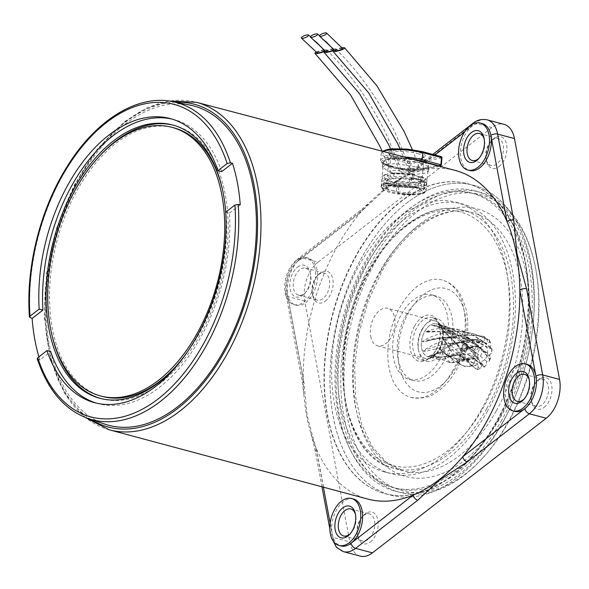 <?xml version="1.0" encoding="UTF-8"?>
<svg xmlns="http://www.w3.org/2000/svg" width="589" height="589" viewBox="0 0 589 589"><rect width="100%" height="100%" fill="white"/><g stroke="black" fill="none" stroke-linecap="round" stroke-linejoin="round"><path stroke-width="0.44" stroke-dasharray="2.94 2.21" d="M477.915 357.368A7.775 4.69 104.9 0 1 482.524 346.369A7.775 4.69 104.9 0 1 487.508 349.94A7.775 4.69 104.9 0 1 484.99 359.297A7.775 4.69 104.9 0 1 478.938 359.886A7.775 4.69 104.9 0 1 477.915 357.368M475.824 354.939A4.859 2.93 104.9 0 1 478.702 348.062A4.859 2.93 104.9 0 1 480.064 347.922A4.859 2.93 104.9 0 1 481.817 350.3A4.859 2.93 104.9 0 1 480.823 355.344A4.859 2.93 104.9 0 1 477.569 357.317A4.859 2.93 104.9 0 1 476.457 356.514A4.859 2.93 104.9 0 1 475.824 354.939M460.981 351A4.859 2.93 104.9 0 1 461.975 345.957A4.859 2.93 104.9 0 1 465.229 343.983A4.859 2.93 104.9 0 1 466.974 346.361A4.859 2.93 104.9 0 1 465.987 351.405A4.859 2.93 104.9 0 1 462.733 353.378A4.859 2.93 104.9 0 1 460.981 351M370.702 336.371A19.437 11.728 -75.1 0 0 377.696 345.876A19.437 11.728 -75.1 0 0 390.713 337.99A19.437 11.728 -75.1 0 0 394.674 317.81A19.437 11.728 -75.1 0 0 387.68 308.305A19.437 11.728 -75.1 0 0 374.663 316.19A19.437 11.728 -75.1 0 0 370.702 336.371M482.796 342.673L484.806 339.411A14.556 8.776 104.9 0 1 487.324 339.905L487.368 343.424L475.566 339.949L487.618 343.608L489.717 341.9A14.556 8.776 104.9 0 1 491.174 344.727L489.812 348.158L467.541 337.806L460.554 335.936C471.414 338.535 481.25 342.827 490.07 348.813L489.812 348.158L491.948 348.872L491.646 348.298L486.175 343.681C479.682 338.528 472.422 334.464 464.397 331.489L459.302 329.862L441.897 328.206L433.298 329.288L425.295 331.717L426.539 332.115L458.47 331.062L472.459 333.359L489.621 340.354A16.985 10.249 -75.1 0 0 489.326 339.882L473.482 333.632L457.97 331.268C443.775 331.791 431.833 335.274 422.144 341.708C425.957 342.386 431.281 339.124 436.199 338.903L452.087 336.518C462.571 334.353 473.284 334.368 484.239 336.562A16.985 10.249 -75.1 0 0 483.76 336.533C472.768 334.567 462.078 334.766 451.689 337.122C440.756 341.068 431.987 345.139 425.383 349.321L423.057 351.199C425.118 351.545 427.194 351.265 429.293 350.359L448.104 346.052L464.699 341.046L477.546 339.109A16.985 10.249 -75.1 0 0 477.075 339.536C466.223 340.817 456.519 343.24 447.957 346.818L433.143 355.123L427.688 356.566C433.629 357.898 440.41 357.714 448.038 356.014L472.12 347.024A16.985 10.249 -75.1 0 0 471.833 347.738L443.502 358.885L438.687 359.533L434.27 355.756L447.029 361.749L451.91 362.61L464.184 359.621L470.015 357.273A16.985 10.249 -75.1 0 0 470.029 358.016L457.52 362.368L450.585 362.691L445.667 358.421L440.292 349.078L447.346 355.189L458.249 363.31L463.742 366.189L472.047 365.953A16.985 10.249 -75.1 0 0 472.349 366.432L464.765 366.461L458.75 363.104L443.443 339.087C447.309 340.442 451.012 346.104 454.627 348.592L464.633 357.854L472.069 366.225L477.436 369.745A16.985 10.249 -75.1 0 0 477.915 369.774C473.895 367.757 469.595 363.582 465.03 357.251L456.379 343.851L442.53 329.597C444.835 330.407 447.404 331.916 450.232 334.14L468.616 348.327L484.129 367.197A16.985 10.249 -75.1 0 0 484.6 366.778L465.111 343.012L458.536 336.341C452.462 330.797 445.586 326.755 437.892 324.23C447.692 326.991 459.619 332.306 468.682 338.358L470.037 339.397C477.929 345.861 484.438 352.494 489.555 359.29A16.985 10.249 -75.1 0 0 489.842 358.568L476.457 344.197L468.52 337.711L447.404 326.704L439.342 325.18L431.509 325.319L455.746 328.92L464.809 331.762C472.268 334.685 479.041 338.565 485.13 343.402L491.653 349.034A16.985 10.249 -75.1 0 0 491.646 348.298L491.653 348.305M421.665 348.335A16.985 10.249 -75.1 0 0 427.776 356.639A16.985 10.249 -75.1 0 0 439.151 349.748A16.985 10.249 -75.1 0 0 442.611 332.115A16.985 10.249 -75.1 0 0 436.493 323.81A16.985 10.249 -75.1 0 0 425.125 330.701A16.985 10.249 -75.1 0 0 421.665 348.335M455.466 338.093C448.119 337.747 449.297 337.836 441.286 338.351C436.802 338.248 424.846 341.51 426.679 341.134L440.432 338.108L452.08 336.518L456.004 337.777L455.466 338.093C464.522 337.88 473.519 339.102 482.479 341.76M468.763 347.554L467.511 345.736L465.877 345.021C458.713 339.463 453.125 332.756 437.929 324.252L437.73 324.171M451.689 337.122L452.374 343.225C462.107 341.598 472.371 341.384 483.157 342.599L481.721 340.332A14.556 8.776 104.9 0 0 479.1 342.364L478.769 345.993L478.194 346.501L476.494 345.853A14.556 8.776 104.9 0 0 474.771 349.63L475.883 352.318L473.637 354.35A14.556 8.776 104.9 0 0 473.475 358.429L475.08 358.451L475.61 359.15L474.248 362.581A14.556 8.776 104.9 0 0 475.706 365.408L478.047 363.884L478.091 367.403A14.556 8.776 104.9 0 0 480.617 367.897L482.266 364.709L482.752 364.672C481.773 364.62 472.297 357.052 472.739 357.17L483.783 367.212M491.646 348.298L491.948 348.872A14.556 8.776 104.9 0 1 491.786 352.958L489.533 354.99C482.303 348.747 473.873 343.21 464.235 338.38L464.809 331.762M465.03 357.251L464.346 351.147C470.847 357.089 476.818 361.609 482.266 364.709L483.702 366.969A14.556 8.776 104.9 0 0 486.323 364.937L486.654 361.307L488.929 361.455A14.556 8.776 104.9 0 0 490.652 357.678L489.533 354.99M472.12 362.706L478.047 363.884L472.12 362.706L460.716 356.595L461.386 356.323L462.174 357.251L464.633 357.854M474.771 349.63L471.833 347.738M472.12 347.024L476.494 345.853M470.015 357.273L473.637 354.35M473.475 358.429L470.029 358.016M479.1 342.364L477.075 339.536M477.546 339.109L481.721 340.332M484.806 339.411L483.76 336.533M484.239 336.562L487.324 339.905M489.717 341.9L489.326 339.882M489.621 340.354L491.174 344.727M491.653 349.034L491.786 352.958M490.652 357.678L489.842 358.568M489.555 359.29L488.929 361.455M486.323 364.937L484.6 366.778M484.129 367.197L483.702 366.969L484.129 367.197M480.617 367.897L477.915 369.774M477.436 369.745L478.091 367.403M475.706 365.408L472.349 366.432M472.047 365.953L474.248 362.581M475.61 359.15L459.206 359.29L456.188 358.443L459.206 359.29M452.323 362.883L456.188 358.443L458.249 363.31M456.114 358.429L455.562 358.355L456.114 358.429M456.188 358.443C450.055 357.876 444.754 354.755 440.292 349.078M458.75 363.104L460.716 356.595C455.164 353.209 449.407 347.37 443.443 339.087M442.53 329.597L464.346 351.147L468.616 348.327M486.654 361.307L465.693 344.19L468.682 338.358M465.877 345.021L465.693 344.19L443.789 327.543L437.892 324.23M468.52 337.711L464.235 338.38L450.637 331.283L431.31 325.04M489.665 356.198C480.536 348.246 472.157 342.423 464.53 338.734L464.235 338.38M460.554 335.936L460.281 335.907C450.769 333.043 448.185 333.102 441.595 331.96C435.006 331.408 429.992 331.46 426.546 332.115M464.397 331.489L460.539 335.929L458.47 331.062M460.539 335.929C449.621 331.968 437.877 330.569 425.295 331.717M475.566 339.949L456.004 337.777C444.511 336.636 433.224 337.946 422.144 341.708M457.97 331.268L456.004 337.777M423.057 351.199C431.663 347.127 441.433 344.469 452.374 343.225L448.104 346.052M478.769 345.993C468.454 346.95 459.206 348.342 451.027 350.183L448.038 356.014M447.957 346.818L451.027 350.183L427.688 356.566M475.883 352.318C466.886 354.247 459.081 355.476 452.485 355.992L451.91 362.61M448.2 356.662L450.018 356.706L452.043 355.609L452.485 355.992L440.992 357.192L434.27 355.756M342.57 48.489A3.887 0.699 -15.8 0 0 341.259 48.394A3.887 0.699 -15.8 0 0 337.033 49.469A3.887 0.699 -15.8 0 0 335.148 50.713M418.831 169.286A6.074 1.318 -174.8 0 0 411.932 168.358A6.074 1.318 -174.8 0 0 408.31 169.374A6.074 1.318 -174.8 0 0 409.848 170.287A6.074 1.318 -174.8 0 0 416.74 171.208A6.074 1.318 -174.8 0 0 420.369 170.199A6.074 1.318 -174.8 0 0 418.831 169.286M341.944 47.797A6.074 1.09 -15.8 0 0 334.508 50.028M333.543 49.491A3.887 0.699 -15.8 0 0 332.24 49.395A3.887 0.699 -15.8 0 0 328.007 50.47A3.887 0.699 -15.8 0 0 326.122 51.722M409.804 170.287A6.074 1.318 -174.8 0 0 402.905 169.367A6.074 1.318 -174.8 0 0 399.283 170.376A6.074 1.318 -174.8 0 0 400.822 171.289A6.074 1.318 -174.8 0 0 407.713 172.209A6.074 1.318 -174.8 0 0 411.343 171.208A6.074 1.318 -174.8 0 0 409.804 170.287M334.493 50.013A6.074 1.09 -15.8 0 0 335.62 48.858A6.074 1.09 -15.8 0 0 333.286 48.754M332.918 48.806A6.074 1.09 -15.8 0 0 325.481 51.037M324.465 50.507A3.887 0.699 -15.8 0 0 323.155 50.404A3.887 0.699 -15.8 0 0 318.929 51.479A3.887 0.699 -15.8 0 0 317.044 52.73M400.726 171.303A6.074 1.318 -174.8 0 0 393.827 170.376A6.074 1.318 -174.8 0 0 390.205 171.392A6.074 1.318 -174.8 0 0 391.744 172.297A6.074 1.318 -174.8 0 0 398.635 173.225A6.074 1.318 -174.8 0 0 402.265 172.216A6.074 1.318 -174.8 0 0 400.726 171.303M325.459 51.007A6.074 1.09 -15.8 0 0 326.542 49.866A6.074 1.09 -15.8 0 0 324.259 49.756M323.84 49.815A6.074 1.09 -15.8 0 0 316.403 52.046M414.715 175.522A22.596 4.911 5.2 0 1 418.823 176.464A22.596 4.911 5.2 0 1 422.254 177.525A1.48 1.119 110 0 0 422.217 177.51L414.634 175.5A1.48 0.626 101.1 0 1 414.715 175.522L414.722 175.426A22.596 4.911 -174.8 0 0 390.654 173.873L390.389 176.744A22.596 4.911 5.2 0 1 414.457 178.298L414.472 178.202A1.48 0.626 101.1 0 1 414.067 178.393A1.48 0.626 101.1 0 1 413.684 177.179A1.48 0.626 101.1 0 1 414.634 175.5M422.004 180.3A22.596 4.911 5.2 0 1 426.819 183.864A22.596 4.911 5.2 0 1 426.414 184.666A22.596 4.911 5.2 0 1 424.404 185.778L424.669 182.907A22.596 4.911 -174.8 0 0 427.077 180.992A22.596 4.911 -174.8 0 0 426.826 180.124A22.596 4.911 -174.8 0 0 422.261 177.429A2.43 1.833 -70 0 0 421.452 176.715A2.43 1.833 -70 0 0 420.833 176.634L418.352 176.847L417.925 181.567L420.406 181.36A2.43 1.833 -70 0 0 422.004 180.3L422.011 180.205A1.48 1.119 110 0 1 420.553 178.997A1.48 1.119 110 0 1 422.217 177.51M394.416 182.568A22.596 4.911 5.2 0 1 390.308 181.626A22.596 4.911 5.2 0 1 386.877 180.565A1.48 1.119 -70 0 1 387.68 180.477L394.821 182.369A1.48 0.626 -78.9 0 0 394.416 182.568L394.424 182.465A22.596 4.911 -174.8 0 0 418.492 184.018L418.234 186.897A22.596 4.911 5.2 0 1 394.166 185.344L394.174 185.24A1.48 0.626 -78.9 0 0 394.247 185.27A1.48 0.626 -78.9 0 0 395.197 183.591A1.48 0.626 -78.9 0 0 394.821 182.369M385.272 174.469L382.475 176.104A22.596 4.911 -174.8 0 1 384.484 174.992A2.43 2.135 -109.1 0 1 386.281 174.403L389.101 174.955A17.493 3.799 -174.8 0 0 387.231 176.442A17.493 3.799 -174.8 0 0 390.963 179.196L390.536 183.923L388.048 184.136A2.43 1.833 110 0 1 387.429 184.055A2.43 1.833 110 0 1 386.627 183.341L386.634 183.238A1.48 1.119 -70 0 0 387.68 180.477M417.535 187.309A22.11 4.8 -174.8 0 0 408.626 185.572L411.277 181.839A25.511 5.544 5.2 0 1 419.979 183.613A25.511 5.544 5.2 0 1 426.259 185.822L423.609 189.555A22.11 4.8 -174.8 0 0 417.535 187.309M396.839 187.427L398.849 187.066A22.596 4.911 5.2 0 1 389.97 185.329A22.596 4.911 5.2 0 1 383.866 183.083L381.856 183.451A25.511 5.544 -174.8 0 0 388.136 185.66A25.511 5.544 -174.8 0 0 396.839 187.427L396.5 191.211A25.511 5.544 5.2 0 1 387.79 189.437A25.511 5.544 5.2 0 1 381.51 187.228L383.564 190.107A22.11 4.8 -174.8 0 0 398.547 194.09L399.062 193.995A21.381 4.646 -174.8 0 0 420.067 194.208A21.381 4.646 -174.8 0 0 423.093 189.643L423.609 189.555M381.856 183.451L381.51 187.228M390.536 183.923A17.493 3.799 5.2 0 1 386.804 181.162A17.493 3.799 5.2 0 1 388.674 179.682L385.854 179.122A2.43 2.135 -109.1 0 1 384.219 177.863L384.484 174.992M389.101 174.955L388.674 179.682M414.722 175.426A2.43 1.031 -78.9 0 0 414.192 174.778A2.43 1.031 -78.9 0 0 413.942 174.8L412.514 175.294A17.493 3.799 -174.8 0 0 393.879 174.094L393.452 178.813A17.493 3.799 5.2 0 1 412.086 180.02L413.507 179.527A2.43 1.031 -78.9 0 0 414.457 178.298M412.514 175.294L412.086 180.02M391.685 166.429A22.596 4.911 -174.8 0 0 415.378 169.139A22.596 4.911 -174.8 0 0 428.446 165.892A22.596 4.911 -174.8 0 0 420.2 161.268A22.596 4.911 -174.8 0 0 396.507 158.559A22.596 4.911 -174.8 0 0 383.439 161.806A22.596 4.911 -174.8 0 0 391.685 166.429M422.011 180.205A22.596 4.911 -174.8 0 0 418.58 179.144A22.596 4.911 -174.8 0 0 414.472 178.202M424.588 182.406L426.605 182.038A25.511 5.544 -174.8 0 0 411.615 178.062L409.605 178.423A22.596 4.911 5.2 0 1 418.484 180.168A22.596 4.911 5.2 0 1 424.588 182.406L424.058 188.311A22.596 4.911 5.2 0 1 426.2 190.696A22.596 4.911 5.2 0 1 398.319 192.971L398.878 194.002L415.598 194.76C418.197 194.797 421.128 194.208 424.397 192.986L426.2 190.696L426.819 183.864M398.849 187.066L398.319 192.971M386.634 183.238A22.596 4.911 -174.8 0 0 390.065 184.305A22.596 4.911 -174.8 0 0 394.174 185.24M382.475 176.104A22.596 4.911 -174.8 0 0 382.07 176.906A22.596 4.911 -174.8 0 0 386.885 180.462L386.877 180.565M386.627 183.341A22.596 4.911 5.2 0 1 382.062 180.639A22.596 4.911 5.2 0 1 381.805 179.778A22.596 4.911 5.2 0 1 384.219 177.863M383.866 183.083L383.329 188.988A22.596 4.911 5.2 0 1 381.186 186.61A22.596 4.911 5.2 0 1 409.068 184.335L408.111 185.668A21.381 4.646 -174.8 0 0 387.106 185.454A21.381 4.646 -174.8 0 0 384.08 190.019L383.564 190.107M409.605 178.423L409.068 184.335M394.424 182.465A2.43 1.031 101.1 0 1 395.374 181.243L396.802 180.749L396.375 185.469L394.947 185.962A2.43 1.031 101.1 0 1 394.689 185.984A2.43 1.031 101.1 0 1 394.166 185.344M386.885 180.462A2.43 1.833 110 0 1 388.482 179.409L390.963 179.196M396.802 180.749A17.493 3.799 -174.8 0 0 415.436 181.949L415.009 186.676A17.493 3.799 5.2 0 1 396.375 185.469M417.925 181.567A17.493 3.799 5.2 0 1 421.65 184.328A17.493 3.799 5.2 0 1 419.788 185.807L422.607 186.367A2.43 2.135 70.9 0 0 424.404 185.778M424.669 182.907A2.43 2.135 70.9 0 0 423.035 181.64L420.215 181.088A17.493 3.799 -174.8 0 0 422.077 179.601A17.493 3.799 -174.8 0 0 418.352 176.847M420.215 181.088L419.788 185.807M408.626 185.572L408.111 185.668M411.615 178.062L411.277 181.839M426.605 182.038L426.259 185.822M423.093 189.643L424.058 188.311M398.547 194.09L396.5 191.211M383.329 188.988L383.697 189.96C381.422 188.23 380.582 187.111 381.186 186.61L381.805 179.778M418.492 184.018A2.43 1.502 85.1 0 0 417.387 182.664L415.436 181.949M415.009 186.676L416.96 187.39A2.43 1.502 85.1 0 0 417.387 187.449A2.43 1.502 85.1 0 0 418.234 186.897M390.654 173.873A2.43 1.502 -94.9 0 1 391.501 173.321A2.43 1.502 -94.9 0 1 391.928 173.38L393.879 174.094M393.452 178.813L391.494 178.106A2.43 1.502 -94.9 0 1 390.389 176.744M499.126 166.525A16.404 9.895 -75.1 0 0 506.614 144.673A16.404 9.895 -75.1 0 0 493.876 138.496A16.404 9.895 -75.1 0 0 492.021 140.219A16.404 9.895 -75.1 0 0 486.514 160.959A16.404 9.895 -75.1 0 0 499.126 166.525M492.389 140.072A13.974 8.43 104.9 0 1 498.213 138.511A13.974 8.43 104.9 0 1 503.499 149.628A13.974 8.43 104.9 0 1 496.858 163.948A13.974 8.43 104.9 0 1 491.042 165.516A13.974 8.43 104.9 0 1 486.124 159.207A13.974 8.43 104.9 0 1 490.814 141.544A13.974 8.43 104.9 0 1 492.389 140.072M325.327 301.119A16.404 9.895 -75.1 0 0 332.814 279.267A16.404 9.895 -75.1 0 0 320.077 273.09A16.404 9.895 -75.1 0 0 318.229 274.813A16.404 9.895 -75.1 0 0 312.715 295.553A16.404 9.895 -75.1 0 0 325.327 301.119M318.597 274.665A13.974 8.43 104.9 0 1 324.414 273.097A13.974 8.43 104.9 0 1 329.7 284.215A13.974 8.43 104.9 0 1 323.067 298.542A13.974 8.43 104.9 0 1 317.243 300.11A13.974 8.43 104.9 0 1 312.325 293.801A13.974 8.43 104.9 0 1 317.015 276.131A13.974 8.43 104.9 0 1 318.597 274.665M370.4 541.954A16.404 9.895 -75.1 0 0 377.888 520.102A16.404 9.895 -75.1 0 0 365.151 513.925A16.404 9.895 -75.1 0 0 363.295 515.647A16.404 9.895 -75.1 0 0 357.788 536.388A16.404 9.895 -75.1 0 0 370.4 541.954M363.671 515.5A13.974 8.43 104.9 0 1 369.487 513.932A13.974 8.43 104.9 0 1 374.773 525.049A13.974 8.43 104.9 0 1 368.132 539.377A13.974 8.43 104.9 0 1 362.316 540.945A13.974 8.43 104.9 0 1 357.398 534.635A13.974 8.43 104.9 0 1 362.088 516.965A13.974 8.43 104.9 0 1 363.671 515.5M544.192 407.36A16.404 9.895 -75.1 0 0 551.687 385.508A16.404 9.895 -75.1 0 0 538.95 379.331A16.404 9.895 -75.1 0 0 537.094 381.054A16.404 9.895 -75.1 0 0 531.587 401.794A16.404 9.895 -75.1 0 0 544.192 407.36M537.462 380.906A13.974 8.43 104.9 0 1 543.286 379.345A13.974 8.43 104.9 0 1 548.573 390.463A13.974 8.43 104.9 0 1 541.932 404.783A13.974 8.43 104.9 0 1 536.115 406.351A13.974 8.43 104.9 0 1 531.19 400.041A13.974 8.43 104.9 0 1 535.887 382.379A13.974 8.43 104.9 0 1 537.462 380.906M479.122 158.117A13.974 8.43 -75.1 0 0 479.711 157.506A13.974 8.43 -75.1 0 0 484.401 139.836A13.974 8.43 -75.1 0 0 484.195 139.019M304.336 293.565A13.974 8.43 -75.1 0 0 305.912 292.1A13.974 8.43 -75.1 0 0 310.609 274.43A13.974 8.43 -75.1 0 0 305.684 268.128A13.974 8.43 -75.1 0 0 299.867 269.688A13.974 8.43 -75.1 0 0 293.226 284.016A13.974 8.43 -75.1 0 0 298.513 295.133A13.974 8.43 -75.1 0 0 304.336 293.565M350.396 533.546A13.974 8.43 -75.1 0 0 350.985 532.935A13.974 8.43 -75.1 0 0 355.675 515.265A13.974 8.43 -75.1 0 0 355.469 514.447M524.188 398.952A13.974 8.43 -75.1 0 0 524.784 398.341A13.974 8.43 -75.1 0 0 529.474 380.671A13.974 8.43 -75.1 0 0 529.261 379.853M297.607 267.119A16.404 9.895 104.9 0 1 310.212 272.685A16.404 9.895 104.9 0 1 304.704 293.425A16.404 9.895 104.9 0 1 302.849 295.148A16.404 9.895 104.9 0 1 290.112 288.963A16.404 9.895 104.9 0 1 297.607 267.119M482.133 123.55A24.296 14.659 -75.1 0 0 472.01 126.274A24.296 14.659 -75.1 0 0 460.465 151.189A24.296 14.659 -75.1 0 0 469.661 170.523M455.047 170.376A170.037 102.567 -75.1 0 0 409.87 174.396A170.037 102.567 -75.1 0 0 395.057 182.016A170.037 102.567 -75.1 0 0 384.345 189.459A170.037 102.567 -75.1 0 0 371.63 200.577A170.037 102.567 -75.1 0 0 360.358 212.747A170.037 102.567 -75.1 0 0 303.232 379.345A170.037 102.567 -75.1 0 0 303.931 395.057A170.037 102.567 -75.1 0 0 310.801 433.106A170.037 102.567 -75.1 0 0 316.072 447.957A170.037 102.567 -75.1 0 0 367.757 499.06M527.207 364.385A24.296 14.659 -75.1 0 0 517.083 367.109A24.296 14.659 -75.1 0 0 505.539 392.024A24.296 14.659 -75.1 0 0 514.727 411.358M353.407 498.979A24.296 14.659 -75.1 0 0 343.284 501.703A24.296 14.659 -75.1 0 0 332.189 534.068A24.296 14.659 -75.1 0 0 340.935 545.951M296.341 260.367A24.296 14.659 -75.1 0 0 284.796 285.282A24.296 14.659 -75.1 0 0 293.992 304.616A24.296 14.659 -75.1 0 0 304.115 301.892A24.296 14.659 -75.1 0 0 315.652 276.985A24.296 14.659 -75.1 0 0 306.464 257.651A24.296 14.659 -75.1 0 0 296.341 260.367M298.211 260.868A24.296 14.659 -75.1 0 0 287.115 293.234A24.296 14.659 -75.1 0 0 295.862 305.117A24.296 14.659 -75.1 0 0 305.986 302.393A24.296 14.659 -75.1 0 0 317.53 277.478A24.296 14.659 -75.1 0 0 308.334 258.144A24.296 14.659 -75.1 0 0 298.211 260.868A4.859 3.041 -127.8 0 1 298.984 258.019A4.859 3.041 -127.8 0 1 301.185 257.71L363.325 209.588A4.859 3.041 52.2 0 0 361.123 209.898A4.859 3.041 52.2 0 0 361.116 209.905A4.859 3.041 52.2 0 0 360.358 212.747L298.211 260.868M105.151 424.22A165.229 99.666 104.9 0 1 46.443 290.811A165.229 99.666 104.9 0 1 124.758 124.426A165.229 99.666 104.9 0 1 189.908 105.063M37.247 358.767L39.912 359.96L50.676 351.626M38.933 356.824A164.257 99.085 -75.1 0 0 39.912 359.96M173.424 125.207A141.419 85.302 104.9 0 1 174.359 125.45A141.419 85.302 104.9 0 1 227.855 237.971A141.419 85.302 104.9 0 1 160.679 382.96A141.419 85.302 104.9 0 1 101.764 398.805A141.419 85.302 104.9 0 1 100.829 398.547M96.596 403.178A147.007 88.674 -75.1 0 0 98.459 403.708A147.007 88.674 -75.1 0 0 229.474 213.159L225.727 212.165A141.419 85.302 104.9 0 1 189.179 349.321M102.39 396.456A138.989 83.837 104.9 0 1 49.815 285.864A138.989 83.837 104.9 0 1 115.842 143.37A138.989 83.837 104.9 0 1 173.74 127.798M406.491 203.198A160.37 96.736 104.9 0 1 473.298 185.226A160.37 96.736 104.9 0 1 533.965 312.833A160.37 96.736 104.9 0 1 457.778 477.252A160.37 96.736 104.9 0 1 390.978 495.216A160.37 96.736 104.9 0 1 330.311 367.61A160.37 96.736 104.9 0 1 406.491 203.198M400.498 201.607A160.37 96.736 104.9 0 1 467.305 183.635A160.37 96.736 104.9 0 1 527.965 311.242A160.37 96.736 104.9 0 1 451.785 475.654A160.37 96.736 104.9 0 1 384.985 493.626A160.37 96.736 104.9 0 1 324.318 366.019A160.37 96.736 104.9 0 1 400.498 201.607M420.355 162.917L396.25 158.949L386.671 159.663L382.879 162.549L391.229 168.189L415.532 169.684L425.177 168.417L428.866 166.665L420.355 162.917M390.794 172.945L382.46 167.247L386.244 164.338L395.83 163.632L419.92 167.674L428.439 171.421L424.743 173.173L415.105 174.44L390.794 172.945M222.487 189.651A138.989 83.837 104.9 0 1 175.404 366.94M51.766 334.11A141.419 85.302 104.9 0 1 98.849 156.814M229.474 213.159L240.246 204.817M221.7 171.635A147.007 88.674 -75.1 0 0 173.924 119.545A147.007 88.674 -75.1 0 0 172.04 119.088M363.325 209.588L384.845 189.584L412.837 171.237A4.859 3.041 52.2 0 0 410.643 171.554A4.859 3.041 52.2 0 0 410.636 171.554A4.859 3.041 52.2 0 0 409.87 174.396L434.947 154.981M371.63 200.577L361.116 209.905L298.984 258.019C288.581 267.62 284.281 279.989 286.085 295.118A4.859 2.4 169.4 0 1 287.115 293.234L303.232 379.345A4.859 2.4 169.4 0 0 302.201 381.23A4.859 2.4 169.4 0 0 303.983 382.659L287.866 296.547A29.155 17.589 104.9 0 1 301.185 257.71L318.038 262.186L491.837 127.592A29.155 17.589 104.9 0 1 503.985 124.331M323.413 487.177L316.072 447.957A4.859 2.4 169.4 0 0 315.041 449.849A4.859 2.4 169.4 0 0 316.823 451.277L307.208 416.158L303.983 382.659M360.291 556.119A29.155 17.589 104.9 0 1 349.792 541.858L304.727 301.023A29.155 17.589 104.9 0 1 318.038 262.186M481.5 409.488A139.512 84.153 104.9 0 1 384.691 471.973A139.512 84.153 104.9 0 1 359.504 264.778A139.512 84.153 104.9 0 1 456.313 202.292A139.512 84.153 104.9 0 1 481.5 409.488M487.515 411.085A139.512 84.153 104.9 0 1 390.706 473.571A139.512 84.153 104.9 0 1 365.519 266.375A139.512 84.153 104.9 0 1 462.328 203.89A139.512 84.153 104.9 0 1 487.515 411.085M498.78 419.272A152.426 91.943 104.9 0 1 393.018 487.537A152.426 91.943 104.9 0 1 365.489 261.177A152.426 91.943 104.9 0 1 471.259 192.905A152.426 91.943 104.9 0 1 498.78 419.272M501.776 420.067A152.426 91.943 104.9 0 1 396.014 488.333A152.426 91.943 104.9 0 1 368.486 261.972A152.426 91.943 104.9 0 1 474.255 193.7A152.426 91.943 104.9 0 1 501.776 420.067M496.637 421.901A160.37 96.736 104.9 0 1 385.353 493.729A160.37 96.736 104.9 0 1 356.397 255.56A160.37 96.736 104.9 0 1 467.681 183.731A160.37 96.736 104.9 0 1 496.637 421.901M502.255 423.388A160.37 96.736 104.9 0 1 390.978 495.216A160.37 96.736 104.9 0 1 362.014 257.054A160.37 96.736 104.9 0 1 473.298 185.226A160.37 96.736 104.9 0 1 502.255 423.388M414.604 325.982A23.81 14.364 104.9 0 1 439.519 326.063A23.81 14.364 104.9 0 1 435.433 350.683A23.81 14.364 104.9 0 1 431.523 356.176A23.81 14.364 104.9 0 1 412.499 355.925A23.81 14.364 104.9 0 1 414.604 325.982M436.081 350.072A21.867 13.194 -75.1 0 0 439.836 327.462A21.867 13.194 -75.1 0 0 432.135 317.596A21.867 13.194 -75.1 0 0 416.953 327.388A21.867 13.194 -75.1 0 0 420.907 359.864A21.867 13.194 -75.1 0 0 432.488 355.115A21.867 13.194 -75.1 0 0 436.081 350.072M453.081 370.231A60.748 36.643 104.9 0 1 410.923 397.442A60.748 36.643 104.9 0 1 399.96 307.23A60.748 36.643 104.9 0 1 442.111 280.018A60.748 36.643 104.9 0 1 453.081 370.231M508.432 422.099A153.081 92.34 104.9 0 1 483.297 457.432A153.081 92.34 104.9 0 1 361.005 455.834A153.081 92.34 104.9 0 1 374.567 263.32A153.081 92.34 104.9 0 1 534.702 263.843A153.081 92.34 104.9 0 1 508.432 422.099M371.843 261.685A155.341 93.703 -75.1 0 0 399.887 492.382A155.341 93.703 -75.1 0 0 482.17 458.662A155.341 93.703 -75.1 0 0 507.681 422.806A155.341 93.703 -75.1 0 0 534.341 262.215A155.341 93.703 -75.1 0 0 479.63 192.11A155.341 93.703 -75.1 0 0 371.843 261.685M422.578 328.883A21.867 13.194 104.9 0 1 437.752 319.083A21.867 13.194 104.9 0 1 441.698 351.567A21.867 13.194 104.9 0 1 426.524 361.359A21.867 13.194 104.9 0 1 422.578 328.883M503.058 421.577A155.341 93.703 104.9 0 1 395.263 491.152A155.341 93.703 104.9 0 1 367.212 260.456A155.341 93.703 104.9 0 1 475.006 190.88A155.341 93.703 104.9 0 1 503.058 421.577M405.895 315.652A43.741 26.38 104.9 0 1 436.243 296.061A43.741 26.38 104.9 0 1 444.143 361.013A43.741 26.38 104.9 0 1 413.795 380.604A43.741 26.38 104.9 0 1 405.895 315.652M439.63 359.813A43.741 26.38 -75.1 0 0 431.73 294.861A43.741 26.38 -75.1 0 0 401.381 314.452A43.741 26.38 -75.1 0 0 409.274 379.404A43.741 26.38 -75.1 0 0 439.63 359.813M418.278 349.005A19.437 11.728 -75.1 0 0 425.273 358.51A19.437 11.728 -75.1 0 0 438.29 350.624A19.437 11.728 -75.1 0 0 442.251 330.444A19.437 11.728 -75.1 0 0 435.256 320.939A19.437 11.728 -75.1 0 0 422.239 328.824A19.437 11.728 -75.1 0 0 418.278 349.005M442.626 332.1A17.007 10.263 104.9 0 1 434.859 354.755A17.007 10.263 104.9 0 1 421.65 348.342A17.007 10.263 104.9 0 1 429.418 325.688A17.007 10.263 104.9 0 1 442.626 332.1M394.998 156.534A18.708 4.064 -174.8 0 0 421.223 158.227A18.708 4.064 -174.8 0 0 418.602 152.264A18.708 4.064 -174.8 0 0 392.377 150.57A18.708 4.064 -174.8 0 0 394.998 156.534M417.734 153.582A17.493 3.799 5.2 0 1 424.117 157.16A17.493 3.799 5.2 0 1 414.001 159.678A17.493 3.799 5.2 0 1 395.661 157.58A17.493 3.799 5.2 0 1 389.27 154.001A17.493 3.799 5.2 0 1 399.386 151.483A17.493 3.799 5.2 0 1 417.734 153.582M392.657 190.652A17.493 3.799 -174.8 0 0 410.997 192.743A17.493 3.799 -174.8 0 0 421.113 190.232A17.493 3.799 -174.8 0 0 414.73 186.654A17.493 3.799 -174.8 0 0 396.39 184.556A17.493 3.799 -174.8 0 0 386.266 187.066A17.493 3.799 -174.8 0 0 392.657 190.652M415.392 187.692A18.708 4.064 5.2 0 1 418.006 193.663A18.708 4.064 5.2 0 1 391.781 191.97A18.708 4.064 5.2 0 1 389.16 185.999A18.708 4.064 5.2 0 1 415.392 187.692M383.152 151.447A25.511 5.544 -174.8 0 0 381.282 153.273A25.511 5.544 -174.8 0 0 390.595 158.493L409.333 163.47L408.685 170.552L389.955 165.583L390.595 158.493A1.215 0.736 104.9 0 1 391.471 157.175A24.296 5.279 5.2 0 1 388.07 149.422A24.296 5.279 5.2 0 1 422.129 151.623L440.859 156.6L410.202 162.152L391.471 157.175M413.795 159.516A24.296 5.279 -174.8 0 0 384.794 159.442A24.296 5.279 -174.8 0 0 390.617 166.621A1.215 0.736 104.9 0 1 390.411 166.613A1.215 0.736 104.9 0 1 389.955 165.583A25.511 5.544 5.2 0 1 380.641 160.363A25.511 5.544 5.2 0 1 404.039 156.946M441.323 164.979L410.393 170.663L411.034 163.58L441.691 158.029L441.051 165.119A1.215 0.935 -100.3 0 1 440.329 166.061M390.617 166.621L409.348 171.598L439.18 166.194M409.348 171.598A1.215 0.736 104.9 0 1 409.141 171.59A1.215 0.736 104.9 0 1 408.685 170.552L410.393 170.663A1.215 0.935 -100.3 0 1 409.348 171.598M441.964 157.889L441.691 158.029A1.215 0.935 -100.3 0 0 440.859 156.6M411.034 163.58L409.333 163.47A1.215 0.736 -75.1 0 1 410.202 162.152A1.215 0.935 -100.3 0 1 411.034 163.58M395.374 181.243A20.667 4.491 -174.8 0 0 417.387 182.664M394.947 185.962A20.667 4.491 -174.8 0 0 416.96 187.39M423.035 181.64A20.667 4.491 -174.8 0 0 420.833 176.634M422.607 186.367A20.667 4.491 -174.8 0 0 420.406 181.36M413.942 174.8A20.667 4.491 -174.8 0 0 391.928 173.38M413.507 179.527A20.667 4.491 -174.8 0 0 391.494 178.106M386.281 174.403A20.667 4.491 -174.8 0 0 388.482 179.409M385.854 179.122A20.667 4.491 -174.8 0 0 388.048 184.136M109.421 429.845A169.455 102.214 104.9 0 1 45.456 294.942A169.455 102.214 104.9 0 1 125.95 121.319A169.455 102.214 104.9 0 1 196.409 102.295M91.17 419.552A167.026 100.748 104.9 0 1 46.362 279.186A167.026 100.748 104.9 0 1 124.47 122.895A167.026 100.748 104.9 0 1 175.448 102.177M30.253 317.854A164.132 99.004 104.9 0 1 107.978 120.87A164.132 99.004 104.9 0 1 172.702 101.625M88.512 418.661A164.132 99.004 104.9 0 1 38.02 359.378M330.149 523.157L332.189 534.068A4.859 2.4 169.4 0 0 331.158 535.953A4.859 2.4 169.4 0 0 332.94 537.382L316.823 451.277M472.076 124.47A4.859 3.041 52.2 0 0 472.01 126.274L464.515 132.076M412.837 171.237L474.977 123.116A4.859 3.041 52.2 0 0 472.783 123.425M303.931 395.057L302.201 381.23L286.085 295.118A4.859 2.4 169.4 0 0 287.866 296.547L304.727 301.023M343.431 551.643A29.155 17.589 104.9 0 1 332.94 537.382L349.792 541.858M491.837 127.592L474.977 123.116A29.155 17.589 104.9 0 1 487.125 119.847M486.823 408.53A133.644 80.612 -75.1 0 0 462.689 210.059A133.644 80.612 -75.1 0 0 369.958 269.924A133.644 80.612 -75.1 0 0 394.093 468.395A133.644 80.612 -75.1 0 0 486.823 408.53M369.148 270.682A131.214 79.147 104.9 0 1 487.302 229.806A131.214 79.147 104.9 0 1 483.886 406.778A131.214 79.147 104.9 0 1 365.732 447.655A131.214 79.147 104.9 0 1 369.148 270.682M455.511 367.948A53.459 32.248 104.9 0 1 407.374 384.602A53.459 32.248 104.9 0 1 408.766 312.501A53.459 32.248 104.9 0 1 456.902 295.847A53.459 32.248 104.9 0 1 455.511 367.948M380.943 270.881A138.503 83.542 -75.1 0 0 377.343 457.682A138.503 83.542 -75.1 0 0 502.064 414.538A138.503 83.542 -75.1 0 0 505.664 227.729A138.503 83.542 -75.1 0 0 380.943 270.881M496.188 411.019A133.644 80.612 104.9 0 1 403.458 470.876A133.644 80.612 104.9 0 1 379.323 272.405A133.644 80.612 104.9 0 1 472.061 212.548A133.644 80.612 104.9 0 1 496.188 411.019M478.702 348.062L482.524 346.369M465.229 343.983L480.064 347.922M377.696 345.876L425.273 358.51C436.25 361.322 445.947 343.107 443.142 331.158C441.883 325.445 439.254 322.043 435.256 320.939L387.68 308.305M464.765 366.461L463.742 366.189M450.585 362.691L447.029 361.749M438.687 359.533L427.776 356.639M473.482 333.632L472.459 333.359M459.302 329.862L455.746 328.92M447.404 326.704L436.493 323.81M462.733 353.378L477.569 357.317M476.457 356.514L478.938 359.886M474.705 358.561L457.52 362.368M475.08 358.458C470.236 359.908 464.22 359.989 457.02 358.716M456.35 358.451C453.037 357.987 446.845 355.403 444.71 352.737L454.2 360.571M461.415 356.345L464.817 358.87L474.322 363.303M462.048 357.148L472.069 366.225M448.236 346.244L444.57 341.429M461.386 356.323L457.881 353.658L462.174 357.258M443.149 330.414C448.87 335.833 455.061 343.085 455.039 343.019L461.599 349.866L456.379 343.851M467.511 345.728L475.514 353.017L465.892 345.036M467.754 345.979L465.111 343.012M443.789 327.543L437.826 324.215M489.857 356.36L476.457 344.197M464.5 338.712C460.708 336.113 453.574 332.792 450.637 331.283M455.407 333.624C449.819 330.193 441.846 327.425 431.494 325.312M460.34 335.914L467.541 337.806M451.049 344.064L464.184 342.43L482.796 342.665M450.931 344.086L464.699 341.046M478.194 346.501L461.099 349.181L474.918 346.104M433.143 355.123C435.926 353.606 444.901 350.529 444.872 350.735L427.548 356.419M450.018 356.706L461.423 354.166L452.043 355.609M450.313 356.625L443.502 358.885M452.006 355.616L439.166 357.162M440.992 357.192L435.271 355.866M399.975 148.693L408.31 169.374M412.403 149.702L420.369 170.199M390.64 149.01L399.283 170.376M335.62 48.858C358.76 71.541 378.543 99.342 394.961 132.26L411.343 171.208M326.019 41.686L319.474 35.671M382.07 151.167L390.205 171.392M326.542 49.866C349.682 72.55 369.465 100.351 385.883 133.269L402.265 172.216M316.087 41.871L310.432 36.717M387.231 176.442L389.263 153.891C389.999 153.92 386.973 153.847 395.204 156.541C403.899 158.588 412.175 159.192 420.016 158.36L424.146 157.057L422.077 179.601M421.65 184.328L421.128 190.335C420.413 190.328 423.366 190.357 415.186 187.685C406.41 185.631 398.098 185.027 390.257 185.888L386.244 187.169L386.804 181.162M428.446 165.892L427.077 180.992M383.439 161.806L382.07 176.906M439.342 166.238L409.672 171.613A1.215 1.215 0 0 1 409.141 171.59L390.411 166.613C383.181 164.596 379.846 162.174 380.641 160.363L381.282 153.273L382.504 151.277M417.387 187.449C410.224 187.957 402.662 187.471 394.689 185.984M423.616 186.301L426.414 184.666M421.452 176.715C422.07 176.531 423.859 177.664 426.826 180.124M414.192 174.778C406.226 173.291 398.657 172.805 391.501 173.321M387.429 184.055C386.811 184.239 385.022 183.098 382.062 180.639M386.671 183.253L394.247 185.27M421.209 180.293L414.067 178.393M479.483 133.534L498.213 138.511M305.684 268.128L324.414 273.097M350.757 508.962L369.487 513.932M524.556 374.368L543.286 379.345M484.401 139.836L484.011 138.091M479.711 157.506L478.504 158.831M310.609 274.43L310.212 272.685M305.912 292.1L304.704 293.425M355.675 515.265L355.285 513.52M350.985 532.935L349.778 534.26M529.474 380.671L529.077 378.926M524.784 398.341L523.569 399.666M293.992 304.616L295.862 305.117M169.205 101.036L146.845 107.942L124.853 121.474L97.318 149.098L74.015 185.542L56.662 228.061L46.56 273.443L44.477 318.259L50.573 359.157L64.451 393.069L85.177 417.446M172.489 124.949L174.359 125.45M467.305 183.635L467.681 183.731M382.46 167.247L382.887 162.549M428.431 171.421L428.866 166.665M384.985 493.626L385.353 493.729M99.894 398.311L101.764 398.805M306.464 257.651L308.334 258.144M395.057 182.016L410.636 171.554L432.782 154.406M321.955 486.786L315.041 449.849L310.801 433.106M331.644 538.11L329.833 528.87M517.378 401.374L536.115 406.351M343.586 535.968L362.316 540.945M298.513 295.133L317.243 300.11M472.312 160.539L491.042 165.516M531.19 400.041L531.587 401.794M535.887 382.379L537.094 381.054M357.398 534.635L357.788 536.388M362.088 516.965L363.295 515.647M312.325 293.801L312.715 295.553M317.015 276.131L318.229 274.813M486.124 159.207L486.514 160.959M490.814 141.544L492.021 140.219M98.459 403.708L94.711 402.714M173.924 119.545L170.177 118.551M384.691 471.973L390.706 473.571M393.018 487.537L396.014 488.333M439.836 327.462L439.519 326.063M462.689 210.059C431.251 201.151 392.878 226.205 368.898 269.998C324.988 344.028 338.196 457.035 394.093 468.395L403.458 470.876L386.436 462.365L372.145 446.602L361.58 424.301L355.594 396.831L354.652 365.924L358.87 333.529L367.985 301.656L381.444 272.258C405.688 227.899 443.731 204.103 472.061 212.548L462.689 210.059M410.923 397.442C421.429 398.9 429.374 397.553 434.763 393.408C443.237 388.269 450.401 380.472 456.254 370.002C467.195 349.189 470.339 328.368 465.678 307.546L460.804 295.347C457.896 290.046 452.234 282.992 442.111 280.018M483.297 457.432L482.17 458.662M432.135 317.596L437.752 319.083M395.263 491.152L399.887 492.382M431.73 294.861L436.243 296.061M409.274 379.404L413.795 380.604M475.006 190.88L479.63 192.11M420.907 359.864L426.524 361.359M534.702 263.843L534.341 262.215M432.488 355.115L431.523 356.176M471.259 192.905L474.255 193.7M456.313 202.292L462.328 203.89"/><path stroke-width="0.88" d="M319.547 36.143L335.148 50.713A3.887 0.699 -15.8 0 0 336.452 50.809A3.887 0.699 -15.8 0 0 340.678 49.734A3.887 0.699 -15.8 0 0 342.57 48.489L326.586 33.036A3.887 1.075 158.7 0 1 325.069 34.825A3.887 1.075 158.7 0 1 320.828 36.29A3.887 1.075 158.7 0 1 319.547 36.143A3.887 1.075 158.7 0 1 321.049 34.353A3.887 1.075 158.7 0 1 325.305 32.881A3.887 1.075 158.7 0 1 326.586 33.036M334.508 50.028A6.074 1.09 -15.8 0 0 334.368 50.102A6.074 1.09 -15.8 0 0 333.072 51.353A6.074 1.09 -15.8 0 0 337.291 51.118A6.074 1.09 -15.8 0 0 343.35 49.101A6.074 1.09 -15.8 0 0 344.646 47.856A6.074 1.09 -15.8 0 0 341.944 47.797M310.521 37.144A3.887 1.075 158.7 0 1 312.023 35.355A3.887 1.075 158.7 0 1 316.278 33.89A3.887 1.075 158.7 0 1 317.559 34.044A3.887 1.075 158.7 0 1 316.043 35.833A3.887 1.075 158.7 0 1 311.802 37.291A3.887 1.075 158.7 0 1 310.521 37.144L326.122 51.722A3.887 0.699 -15.8 0 0 327.432 51.817A3.887 0.699 -15.8 0 0 331.651 50.742A3.887 0.699 -15.8 0 0 333.543 49.491L326.019 41.686M325.481 51.037A6.074 1.09 -15.8 0 0 325.342 51.103A6.074 1.09 -15.8 0 0 324.053 52.355A6.074 1.09 -15.8 0 0 328.264 52.119A6.074 1.09 -15.8 0 0 334.324 50.102A6.074 1.09 -15.8 0 0 334.493 50.013M333.286 48.754A6.074 1.09 -15.8 0 0 332.918 48.806M301.443 38.152A3.887 1.075 158.7 0 1 302.945 36.363A3.887 1.075 158.7 0 1 307.2 34.898A3.887 1.075 158.7 0 1 308.481 35.053A3.887 1.075 158.7 0 1 306.965 36.842A3.887 1.075 158.7 0 1 302.724 38.307A3.887 1.075 158.7 0 1 301.443 38.152L317.044 52.73A3.887 0.699 -15.8 0 0 318.354 52.826A3.887 0.699 -15.8 0 0 322.573 51.751A3.887 0.699 -15.8 0 0 324.465 50.507L316.087 41.871M316.403 52.046A6.074 1.09 -15.8 0 0 316.264 52.112A6.074 1.09 -15.8 0 0 314.975 53.363A6.074 1.09 -15.8 0 0 319.186 53.128A6.074 1.09 -15.8 0 0 325.246 51.118A6.074 1.09 -15.8 0 0 325.459 51.007M324.259 49.756A6.074 1.09 -15.8 0 0 323.84 49.815M172.04 119.088A147.007 88.674 -75.1 0 0 112.683 136.022A147.007 88.674 -75.1 0 0 42.909 310.101L39.161 309.107L29.987 316.212A161.703 97.538 104.9 0 1 106.587 122.468A161.703 97.538 104.9 0 1 227.133 163.536L217.959 170.641A147.007 88.674 -75.1 0 0 170.177 118.551A147.007 88.674 -75.1 0 0 108.936 135.028A147.007 88.674 -75.1 0 0 39.161 309.107M484.195 139.019A13.974 8.43 -75.1 0 0 479.483 133.534A13.974 8.43 -75.1 0 0 473.659 135.102A13.974 8.43 -75.1 0 0 467.025 149.422A13.974 8.43 -75.1 0 0 472.312 160.539A13.974 8.43 -75.1 0 0 478.128 158.971A13.974 8.43 -75.1 0 0 479.122 158.117M355.469 514.447A13.974 8.43 -75.1 0 0 350.757 508.962A13.974 8.43 -75.1 0 0 344.933 510.523A13.974 8.43 -75.1 0 0 338.3 524.851A13.974 8.43 -75.1 0 0 343.586 535.968A13.974 8.43 -75.1 0 0 349.402 534.4A13.974 8.43 -75.1 0 0 350.396 533.546M529.261 379.853A13.974 8.43 -75.1 0 0 524.556 374.368A13.974 8.43 -75.1 0 0 518.732 375.937A13.974 8.43 -75.1 0 0 512.099 390.257A13.974 8.43 -75.1 0 0 517.378 401.374A13.974 8.43 -75.1 0 0 523.201 399.806A13.974 8.43 -75.1 0 0 524.188 398.952M471.399 132.525A16.404 9.895 104.9 0 1 484.011 138.091A16.404 9.895 104.9 0 1 478.504 158.831A16.404 9.895 104.9 0 1 476.648 160.554A16.404 9.895 104.9 0 1 463.911 154.37A16.404 9.895 104.9 0 1 471.399 132.525M342.673 507.954A16.404 9.895 104.9 0 1 355.285 513.52A16.404 9.895 104.9 0 1 349.778 534.26A16.404 9.895 104.9 0 1 347.922 535.983A16.404 9.895 104.9 0 1 335.185 529.798A16.404 9.895 104.9 0 1 342.673 507.954M516.472 373.36A16.404 9.895 104.9 0 1 529.077 378.926A16.404 9.895 104.9 0 1 523.569 399.666A16.404 9.895 104.9 0 1 521.714 401.389A16.404 9.895 104.9 0 1 508.984 395.204A16.404 9.895 104.9 0 1 516.472 373.36M470.14 125.781A24.296 14.659 -75.1 0 0 458.595 150.688A24.296 14.659 -75.1 0 0 467.784 170.022A24.296 14.659 -75.1 0 0 477.907 167.298A24.296 14.659 -75.1 0 0 489.452 142.391A24.296 14.659 -75.1 0 0 480.263 123.057A24.296 14.659 -75.1 0 0 470.14 125.781M467.784 170.022L469.661 170.523A24.296 14.659 -75.1 0 0 479.785 167.799A24.296 14.659 -75.1 0 0 490.88 135.433A24.296 14.659 -75.1 0 0 482.133 123.55L480.263 123.057M367.757 499.06A170.037 102.567 -75.1 0 0 413.198 495.106A170.037 102.567 -75.1 0 0 438.724 480.035A170.037 102.567 -75.1 0 0 462.711 456.755A170.037 102.567 -75.1 0 0 519.837 290.156A170.037 102.567 -75.1 0 0 506.996 221.545A170.037 102.567 -75.1 0 0 455.047 170.376L196.409 102.295A169.455 102.214 104.9 0 1 260.64 237.058A169.455 102.214 104.9 0 1 180.138 410.894A169.455 102.214 104.9 0 1 109.421 429.845L367.757 499.06M515.206 366.616A24.296 14.659 -75.1 0 0 503.669 391.523A24.296 14.659 -75.1 0 0 512.857 410.857A24.296 14.659 -75.1 0 0 522.98 408.133A24.296 14.659 -75.1 0 0 534.525 383.225A24.296 14.659 -75.1 0 0 525.329 363.892A24.296 14.659 -75.1 0 0 515.206 366.616M512.857 410.857L514.727 411.358A24.296 14.659 -75.1 0 0 524.851 408.633A24.296 14.659 -75.1 0 0 535.953 376.268A24.296 14.659 -75.1 0 0 527.207 364.385L525.329 363.892M341.414 501.202A24.296 14.659 -75.1 0 0 329.869 526.117A24.296 14.659 -75.1 0 0 339.058 545.451A24.296 14.659 -75.1 0 0 349.181 542.727A24.296 14.659 -75.1 0 0 360.726 517.819A24.296 14.659 -75.1 0 0 351.537 498.485A24.296 14.659 -75.1 0 0 341.414 501.202M339.058 545.451L340.935 545.951A24.296 14.659 -75.1 0 0 351.059 543.227A24.296 14.659 -75.1 0 0 362.596 518.313A24.296 14.659 -75.1 0 0 353.407 498.979L351.537 498.485M227.133 163.536L230.424 162.836A164.132 99.004 104.9 0 0 172.702 101.625L189.908 105.063A165.229 99.666 104.9 0 1 256.23 234.385A165.229 99.666 104.9 0 1 177.598 406.785A165.229 99.666 104.9 0 1 105.151 424.22L88.512 418.661A164.132 99.004 104.9 0 0 160.466 401.345A164.132 99.004 104.9 0 0 238.199 204.361L234.901 205.06A161.703 97.538 104.9 0 1 158.301 398.797A161.703 97.538 104.9 0 1 37.755 357.737L46.936 350.624A147.007 88.674 -75.1 0 0 94.711 402.714A147.007 88.674 -75.1 0 0 225.727 212.165L234.901 205.06M42.909 310.101L32.137 318.443A164.257 99.085 -75.1 0 0 38.933 356.824M32.137 318.443L29.45 317.103L29.987 316.212M98.849 156.814A141.419 85.302 104.9 0 1 115.451 141.294A141.419 85.302 104.9 0 1 173.424 125.207M189.179 349.321A141.419 85.302 104.9 0 1 158.802 382.46A141.419 85.302 104.9 0 1 99.894 398.311A141.419 85.302 104.9 0 1 46.398 285.783A141.419 85.302 104.9 0 1 113.574 140.793A141.419 85.302 104.9 0 1 172.489 124.949A141.419 85.302 104.9 0 1 225.734 212.158M158.412 380.384A138.989 83.837 104.9 0 1 100.52 395.963A138.989 83.837 104.9 0 1 47.945 285.37A138.989 83.837 104.9 0 1 113.964 142.869A138.989 83.837 104.9 0 1 171.863 127.298A138.989 83.837 104.9 0 1 224.438 237.89A138.989 83.837 104.9 0 1 158.412 380.384M175.404 366.94A138.989 83.837 104.9 0 1 160.289 380.884A138.989 83.837 104.9 0 1 102.39 396.456L100.52 395.963M171.863 127.298L173.74 127.798A138.989 83.837 104.9 0 1 222.487 189.651M100.829 398.547A141.419 85.302 104.9 0 1 51.766 334.11M217.959 170.641L221.7 171.635L232.471 163.293A164.257 99.085 104.9 0 1 240.246 204.817L238.199 204.361M230.424 162.836L232.471 163.293M46.936 350.624L50.676 351.626A147.007 88.674 -75.1 0 0 96.596 403.178M37.755 357.737L37.247 358.767C47.687 390.198 64.775 410.165 88.512 418.661M372.439 552.85L355.579 548.374A4.859 3.041 52.2 0 1 351.059 543.227L413.198 495.106A4.859 3.041 52.2 0 0 417.719 500.252L355.579 548.374A29.155 17.589 104.9 0 1 343.431 551.643L360.291 556.119A29.155 17.589 104.9 0 0 372.439 552.85L546.231 418.256A29.155 17.589 104.9 0 0 559.55 379.419L514.477 138.584A29.155 17.589 104.9 0 0 503.985 124.331L487.125 119.847A29.155 17.589 104.9 0 1 497.624 134.108A4.859 2.4 169.4 0 0 490.88 135.433L506.996 221.545A4.859 2.4 169.4 0 1 513.733 220.22L516.943 253.631L526.581 288.831A4.859 2.4 169.4 0 0 519.837 290.156L535.953 376.268A4.859 2.4 169.4 0 1 542.69 374.943A29.155 17.589 104.9 0 1 529.378 413.78A4.859 3.041 -127.8 0 1 524.851 408.633L462.711 456.755A4.859 3.041 52.2 0 0 467.239 461.901L439.306 480.204L417.719 500.252M404.039 156.946A25.511 5.544 5.2 0 1 422.144 159.752L422.792 152.669A25.511 5.544 -174.8 0 0 383.152 151.447M439.18 166.194L440.005 166.046L421.275 161.077A1.215 0.736 -75.1 0 0 422.144 159.752L440.874 164.729L441.522 157.638L422.792 152.669A1.215 0.736 -75.1 0 0 422.335 151.631A1.215 0.736 -75.1 0 0 422.129 151.623M421.275 161.077A24.296 5.279 -174.8 0 0 413.795 159.516M441.323 164.979L440.874 164.729A1.215 0.736 104.9 0 1 440.005 166.046A1.215 0.935 -100.3 0 0 440.329 166.061A1.215 1.215 0 0 0 441.323 164.979L441.964 157.889A1.215 1.215 0 0 0 441.065 156.608A1.215 0.736 -75.1 0 0 440.859 156.6M382.504 151.277L387.702 149.422L392.524 148.84L407.433 149.127L422.335 151.631L441.065 156.608A1.215 0.736 -75.1 0 1 441.522 157.638L441.964 157.889M175.448 102.177A167.026 100.748 104.9 0 1 257.562 222.37A167.026 100.748 104.9 0 1 177.885 408.317A167.026 100.748 104.9 0 1 91.17 419.552M323.413 487.177L330.149 523.157M464.515 132.076L434.947 154.981M432.782 154.406L472.783 123.425A4.859 3.041 52.2 0 0 472.076 124.47M546.231 418.256L529.378 413.78L467.239 461.901M526.581 288.831L542.69 374.943L559.55 379.419M514.477 138.584L497.624 134.108L513.733 220.22M333.072 51.353L368.567 92.738L397.84 143.944L399.975 148.693M344.646 47.856L376.842 85.707L403.988 131.251L412.403 149.702M324.053 52.355L359.548 93.747L388.821 144.946L390.64 149.01M319.474 35.671L317.559 34.044M314.975 53.363L350.47 94.755L379.743 145.962L382.07 151.167M310.432 36.717L308.481 35.053M440.329 166.061L439.342 166.238M85.177 417.446L109.421 429.845M172.702 101.625C137.237 94.056 95.271 120.45 66.741 167.166C40.089 209.684 25.621 267.87 29.45 317.103M169.205 101.036L196.409 102.295M329.833 528.87L321.955 486.786M331.644 538.11L336.518 547.409L343.431 551.643M472.783 123.425C476.876 120.016 481.655 118.823 487.125 119.847"/></g></svg>

